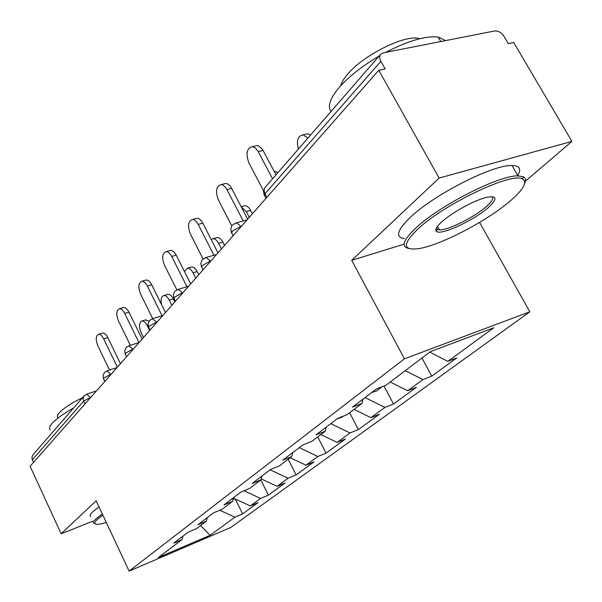 <?xml version="1.0" encoding="UTF-8"?>
<svg xmlns="http://www.w3.org/2000/svg" width="602" height="602" viewBox="0 0 602 602"><rect width="100%" height="100%" fill="white"/><g stroke="black" fill="none" stroke-linecap="round" stroke-linejoin="round"><path stroke-width="0.9" d="M525.38 181.21L571.9 141.387L513.747 42.509L508.284 43.637L504.107 36.526C501.413 32.568 498.275 30.71 494.693 30.965L383.15 52.863L380.885 54.029C379.298 55.851 379.283 58.266 380.848 61.284L385.152 68.959L378.786 70.268L30.1 466.272L61.141 533.778L92.821 521.197M479.561 222.416L529.835 311.791L230.799 527.465L129.106 571.11L404.439 358.807L529.835 311.791M429.753 352.125L447.843 361.373L493.775 327.766L430.438 351.606L385.957 385.265L376.325 388.99L352.448 407.155L361.945 403.445L362.961 399.156M447.843 361.373L456.715 357.949L431.724 376.152L421.964 358.024M405.274 370.651L422.965 379.576L431.724 376.152M422.965 379.576L407.689 390.751L416.381 387.327L393.497 403.995L383.993 386.025M365.038 397.576L384.926 407.411L393.497 403.995M384.926 407.411L370.922 417.66L379.418 414.251L358.393 429.565L349.642 412.754M330.791 423.635L350.003 432.958L358.393 429.565M350.003 432.958L337.12 442.395L345.435 439.001L326.036 453.133L317.721 436.909M299.254 447.632L317.833 456.497L326.036 453.133M317.833 456.497L305.936 465.203L314.071 461.847L296.124 474.918L288.207 459.243M270.117 469.808L288.102 478.251L296.124 474.918M288.102 478.251L277.086 486.318L285.032 483L268.387 495.122L260.824 479.967M244.006 490.773L260.546 498.418L268.387 495.122M260.546 498.418L250.304 505.913L258.085 502.625L242.598 513.905L235.247 498.983M219.775 510.255L234.923 517.163L242.598 513.905M234.923 517.163L210.09 535.336L158.349 557.512L181.924 539.67L183.016 536.096M361.945 403.445L347.219 414.582L337.82 418.285L316.05 434.855L325.313 431.167L311.851 441.349L302.686 445.028L282.752 460.199L291.774 456.542L279.426 465.888L270.486 469.53L252.163 483.474L260.967 479.854L249.589 488.463L240.875 492.067L223.982 504.92L232.568 501.353L222.055 509.307L213.552 512.859L197.915 524.756L206.298 521.234L196.553 528.609L188.253 532.108L173.752 543.147L181.924 539.67M390.254 382.022L407.689 390.751M354.081 409.39L370.922 417.66M325.313 431.167L326.359 427.014M320.843 434.546L337.12 442.395M291.774 456.542L292.843 452.516M290.187 457.746L305.936 465.203M260.967 479.854L262.051 475.949M261.23 478.921L277.086 486.318M232.568 501.353L233.651 497.561M233.478 498.17L250.304 505.913M206.298 521.234L207.389 517.547M84.995 403.927L83.663 401.12L32.35 459.793L33.539 462.366M32.35 459.793L31.891 457.475L32.809 455.014L84.047 395.996M200.586 525.554L210.09 535.336M571.9 141.387L439.121 178.079L378.786 70.268M439.121 178.079L351.718 260.327L404.439 358.807M129.106 571.11L96.169 500.811L61.141 533.778M351.718 260.327L404.092 244.156M102.167 333.192L102.664 333.041C104.477 332.936 106.2 334.464 107.841 337.639L103.702 338.918C102.054 335.743 100.331 334.208 98.532 334.313C95.733 335.878 95.522 339.754 97.915 345.939L109.519 370.027M107.841 337.639L120.445 363.661M103.702 338.918L117.352 367.175M145.338 319.948L149.033 321.212M149.635 330.513L147.151 325.464C145.511 322.356 143.765 320.874 141.899 321.009C138.979 322.597 138.701 326.412 141.056 332.462L143.509 337.466M234.05 498.433L233.343 498.637M234.562 498.667L233.094 499.517M102.874 515.116L97.584 519.233C94.258 522.303 93.882 523.988 96.463 524.289C98.435 524.455 101.715 523.845 106.321 522.468M93.889 523.484C92.716 522.762 93.498 521.144 96.23 518.631L102.325 513.942M50.282 429.963C48.882 428.707 49.417 426.607 51.885 423.673C55.926 419.082 63.195 413.837 73.692 407.93M58.108 417.976L57.98 417.69C56.919 416.742 57.31 415.177 59.139 412.987C63.488 408.231 71.322 403.099 82.647 397.606M90.661 516.569C89.48 515.801 90.24 514.153 92.949 511.61L99.014 506.869M510.142 201.045C523.447 189.562 527.593 182.218 522.589 179.005C512.445 171.608 444.156 204.07 417.999 228.918C402.317 244.164 402.565 250.733 418.751 248.618C440.303 245.353 486.8 221.175 510.142 201.045M408.766 248.453C400.729 246.895 403.144 240.025 416.012 227.849C439.565 205.53 499.254 175.092 517.953 175.874L523.213 176.717C525.599 177.891 526.103 180.066 524.733 183.234M488.041 207.728C473.714 220.46 441.289 235.51 436.608 231.522C434.614 230.039 436.405 226.751 441.996 221.656C452.508 212.039 476.385 199.209 487.748 197.11C497.214 195.74 497.312 199.277 488.041 207.728M436.473 227.887L437.248 229.317L439.385 229.851C447.542 230.566 474.06 217.435 486.168 206.697C492.007 201.565 493.926 198.216 491.924 196.658M331.04 111.445C327.36 106.464 329.994 98.585 338.934 87.794C348.528 76.778 361.945 66.175 379.185 55.986M385.701 52.359C408.231 40.74 425.734 35.638 438.211 37.053L445.646 40.597M340.717 85.777C341.56 82.527 343.772 78.779 347.369 74.528C362.539 55.723 403.965 34.743 418.616 38.43L419.782 38.694M404.521 238.61C395.002 237.429 396.914 230.363 410.263 217.397C433.606 194.815 493.166 164.436 512.001 165.52C519.774 165.716 521.618 169.17 517.532 175.889M436.969 230.288L435.916 230.716M122.974 307.697L123.613 307.509C125.509 307.426 127.293 308.984 128.963 312.175L124.712 313.446C123.041 310.256 121.265 308.691 119.369 308.766C116.269 310.391 115.975 314.462 118.489 320.986L130.341 345.292M128.963 312.175L142.132 339.039M124.712 313.446L138.957 342.561M145.36 280.269L146.188 280.028C148.167 279.998 150.003 281.57 151.689 284.761L147.324 286.033C145.639 282.835 143.81 281.247 141.831 281.277C138.377 282.94 137.978 287.237 140.627 294.152L152.712 318.616M151.689 284.761L165.482 312.521M147.324 286.033L162.058 315.741M169.501 250.673L170.577 250.379C172.639 250.402 174.52 252.005 176.22 255.18L171.736 256.429C170.042 253.246 168.161 251.636 166.107 251.613C162.231 253.307 161.697 257.837 164.496 265.211L176.83 289.833M176.22 255.18L190.691 283.888M171.736 256.429L186.981 286.733M195.612 218.661L197.027 218.293C199.164 218.391 201.083 220.016 202.776 223.154L198.178 224.38C196.478 221.227 194.559 219.602 192.429 219.497C188.057 221.197 187.357 225.998 190.33 233.892L203.077 258.965M202.776 223.154L217.992 252.878M198.178 224.38L213.951 255.263M223.952 183.919L225.81 183.452C228 183.655 229.941 185.288 231.627 188.373L226.894 189.562C225.208 186.477 223.274 184.829 221.084 184.626C216.118 186.289 215.207 191.383 218.36 199.909L231.793 225.908M231.627 188.373L247.663 219.188M226.894 189.562L243.216 220.987M167.236 294.536L167.905 294.34C169.862 294.235 171.668 295.74 173.323 298.848L169.26 300.067C167.597 296.952 165.791 295.447 163.842 295.544C161.201 296.508 160.471 299.6 161.667 304.838M171.856 305.274L169.26 300.067M174.843 301.888L173.323 298.848M190.759 267.243L191.609 266.995C193.648 266.934 195.507 268.462 197.185 271.57L193.024 272.774C191.338 269.658 189.487 268.131 187.455 268.191L184.513 271.645M195.74 278.154L193.024 272.774M198.773 274.708L197.185 271.57M216.073 237.85L217.187 237.542C219.309 237.542 221.212 239.084 222.898 242.177L218.624 243.366C216.938 240.266 215.034 238.716 212.92 238.716L211.136 239.491M221.476 248.927L218.624 243.366M224.561 245.42L222.898 242.177M243.411 206.11L244.863 205.726C247.053 205.801 248.995 207.359 250.68 210.422L246.301 211.58L241.297 206.945M249.296 217.33L246.301 211.58M343.2 416.23L341.838 417.261L337.331 418.661M252.426 213.77L250.68 210.422M274.128 171.322L278.026 172.518M377.74 390.036L376.355 391.082L371.743 392.474M254.789 146.083L257.272 145.503L258.612 145.857L262.382 149.288L263.066 150.455L258.205 151.599L255.519 148.115L252.411 146.632C246.707 148.197 245.533 153.615 248.889 162.894L263.593 190.857M263.066 150.455L276.002 174.858M258.205 151.599L272.586 178.794M305.161 134.374L307.705 133.787L310.609 134.991M307.938 138.061L303.099 134.856C297.809 135.917 296.252 140.635 298.426 149.018M90.962 397.147L83.663 401.12L83.121 398.599L84.069 395.966L86.793 394.129L90.518 397.659M380.848 61.284L265.008 193.746L266.897 197.343M380.547 54.421L265.377 187.102C263.849 188.855 263.721 191.067 265.008 193.746L264.775 196.184L265.949 198.419M86.59 394.19L96.47 390.894M111.453 373.88L103.868 378.018L103.634 379.064L104.786 381.45M106.863 370.892L110.994 374.399M133.501 348.836L133.034 349.371M157.295 321.814L156.821 322.356M183.053 292.557L182.572 293.114M211.031 260.786L210.354 260.982L210.542 261.343M241.53 226.149L240.83 226.344L241.026 226.721M128.677 345.819L132.869 349.04L125.607 353.156L125.366 354.345L126.533 356.753M152.216 318.759L156.648 322.017L149.07 326.322L148.822 327.684L150.003 330.092M177.688 289.479L178.282 289.314L182.391 292.76L174.467 297.283L174.211 298.84L175.408 301.241M205.35 257.679L206.132 257.483L210.354 260.982L202.054 265.738L201.798 267.544L202.994 269.914M235.495 223.033L236.541 222.793L240.83 226.344L232.116 231.356L231.86 233.456L233.057 235.773M148.047 325.185L147.151 325.464M116.984 367.589L107.126 370.809L104.515 372.412L103.047 375.407L103.476 378.726M139.054 342.53L129.024 345.714L126.232 347.399L124.719 350.499L125.171 353.946M162.856 315.493L152.667 318.631L149.665 320.407L148.1 323.62L148.574 327.195M174.61 291.684L173.368 294.852L173.91 298.246M188.607 286.251L178.282 289.314L175.024 291.187M202.129 259.981L200.842 263.285L201.414 266.814M216.547 254.526L206.132 257.483L202.558 259.47M232.116 225.441L230.792 228.88L231.394 232.568M246.97 219.971L236.541 222.793L232.56 224.907M264.918 187.658L263.548 191.24L264.18 195.101M98.532 334.313L102.664 333.041M145.865 319.79L141.899 321.009M233.004 499.81L234.148 498.945M522.589 179.005L523.213 176.717M437.248 229.317L436.608 231.522M438.211 37.053L440.792 41.546M418.894 38.919L418.616 38.43M439.385 229.851L437.466 226.382M512.001 165.52L517.953 175.874M119.369 308.766L123.613 307.509M141.831 281.277L146.188 280.028M166.107 251.613L170.577 250.379M192.429 219.497L197.027 218.293M221.084 184.626L225.81 183.452M167.905 294.34L163.842 295.544M191.609 266.995L187.455 268.191M217.187 237.542L212.92 238.716M244.863 205.726L241.161 206.697M341.838 417.261L343.373 416.102M274.926 171.254L274.188 171.435M376.355 391.082L382.014 386.793M252.411 146.632L257.272 145.503M307.705 133.787L303.099 134.856"/></g></svg>
